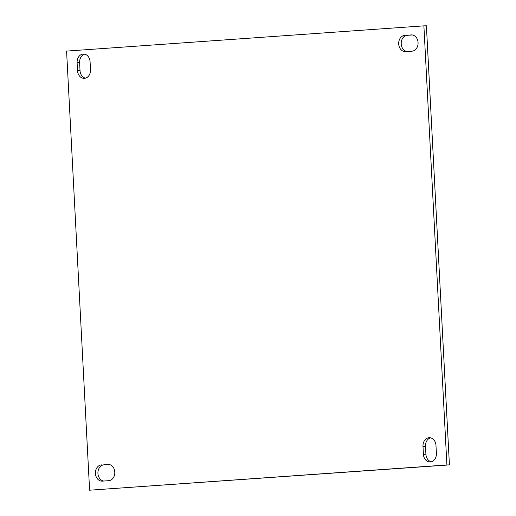 <?xml version="1.0" encoding="UTF-8"?>
<svg xmlns="http://www.w3.org/2000/svg" width="516" height="516" viewBox="0 0 516 516"><rect width="100%" height="100%" fill="white"/><g stroke="black" fill="none" stroke-linecap="round" stroke-linejoin="round"><path stroke-width="0.77" d="M109.018 464.471L104 464.826A8.146 6.508 -91.2 0 0 97.93 473.417A8.146 6.508 -91.2 0 0 103.703 481.041M101.484 464.877A8.146 6.508 -91.2 0 0 95.421 473.462A8.146 6.508 -91.2 0 0 102.078 481.151A8.146 6.508 -91.2 0 0 102.336 481.138L108.728 480.686A8.146 6.508 -91.2 0 0 114.797 472.263A8.146 6.508 -91.2 0 0 108.134 464.413A8.146 6.508 -91.2 0 0 107.87 464.426L104 464.826M412.297 34.959L407.272 35.314A8.146 6.508 -91.2 0 0 401.209 43.905A8.146 6.508 -91.2 0 0 406.982 51.529M404.763 35.365A8.146 6.508 -91.2 0 0 398.694 43.957A8.146 6.508 -91.2 0 0 405.357 51.639A8.146 6.508 -91.2 0 0 405.615 51.626L412 51.174A8.146 6.508 -91.2 0 0 418.076 42.751A8.146 6.508 -91.2 0 0 411.413 34.901A8.146 6.508 -91.2 0 0 411.149 34.914L407.272 35.314M89.597 490.2L446.901 464.955L423.888 25.852L66.583 51.097L89.597 490.2L449.417 464.903L426.403 25.8L423.888 25.852M423.41 454.306A8.146 6.508 -91.2 0 0 430.067 461.988A8.146 6.508 -91.2 0 0 436.394 453.39L435.975 445.385A8.146 6.508 -91.2 0 0 429.312 437.703A8.146 6.508 -91.2 0 0 422.991 446.301L423.41 454.306L425.919 454.254A8.146 6.508 -91.2 0 0 431.318 461.814M77.516 70.666A8.146 6.508 -91.2 0 0 84.172 78.348A8.146 6.508 -91.2 0 0 90.5 69.75L90.081 61.746A8.146 6.508 -91.2 0 0 83.424 54.064A8.146 6.508 -91.2 0 0 77.097 62.662L77.516 70.666L80.025 70.615A8.146 6.508 -91.2 0 0 85.424 78.168M430.576 437.832A8.146 6.508 -91.2 0 0 425.5 446.25L425.919 454.254M84.682 54.186A8.146 6.508 -91.2 0 0 79.606 62.61L80.025 70.615M446.901 464.955L449.417 464.903M411.149 34.914L411.671 34.901M422.991 446.301L425.5 446.25M107.87 464.426L108.392 464.413M77.097 62.662L79.606 62.61"/></g></svg>
